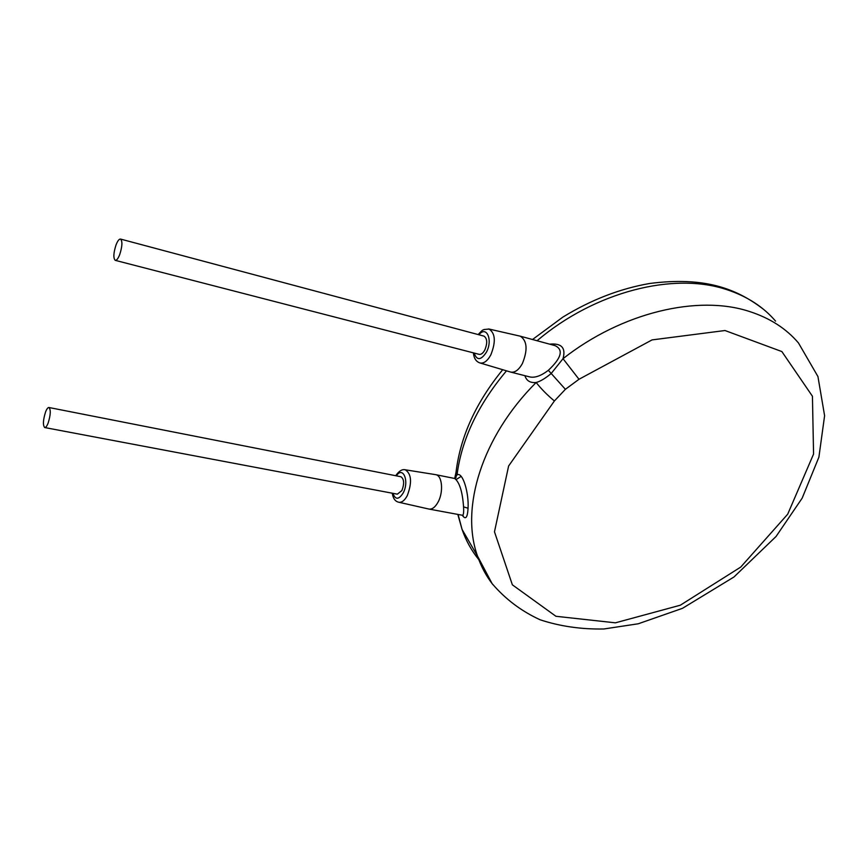 <?xml version="1.0" encoding="UTF-8"?>
<svg xmlns="http://www.w3.org/2000/svg" width="868" height="868" viewBox="0 0 868 868"><rect width="100%" height="100%" fill="white"/><g stroke="black" fill="none" stroke-linecap="round" stroke-linejoin="round"><path stroke-width="1.3" d="M554.392 400.973L508.615 465.997L494.478 531.813L512.37 584.826L555.943 616.291L615.412 622.823L680.306 605.213L740.708 567.097L787.71 514.181L813.566 454.072L812.437 396.242L781.862 351.562L725.008 330.524L652.052 339.909L578.999 379.273L565.394 389.309L554.392 400.973C547.252 395.038 541.176 388.875 536.153 382.484C481.729 436.788 460.149 508.073 477.541 556.138C481.187 566.717 486.297 576.211 492.883 584.62M578.999 379.273L563.017 358.69C566.001 347.851 561.553 343.012 549.661 344.162M456.427 469.132L456.047 472.159L457.045 474.829C461.624 439.327 478.105 404.662 506.489 370.831M524.912 375.692C526.518 380.824 530.261 383.081 536.153 382.484C540.178 381.475 545.191 378.481 551.202 373.49L548.348 370.321C561.509 357.941 563.733 349.706 555.021 345.616L554.663 345.518M462.297 515.234C465.595 520.106 467.516 517.773 468.058 508.225C469.013 493.046 462.796 471.574 457.045 474.829L454.897 478.496M429.161 509.104L462.286 515.234C463.479 515.429 463.903 512.641 463.555 506.869C462.514 491.885 459.573 482.424 454.756 478.485L456.069 477.487L455.006 478.561M392.271 493.208C393.03 498.395 395.179 501.411 398.727 502.236L428.879 509.049C432.166 509.549 435.248 507.216 438.09 502.062C443.646 492.026 442.235 475.621 435.844 474.698L454.572 478.452M44.702 427.544L397.338 494.163L401.884 490.572C404.488 483.639 404.152 479.027 400.897 476.738L48.988 407.515C47.924 407.385 46.764 408.893 45.537 412.04C43.053 420.09 42.771 425.266 44.702 427.544C45.754 427.674 46.905 426.177 48.141 423.063C50.637 414.98 50.919 409.794 48.988 407.515M115.227 260.346L479.06 354.328C481.1 354.719 483.031 353.265 484.843 349.956C487.588 343.044 487.284 338.422 483.953 336.111L120.554 239.069C119.166 238.884 117.679 240.794 116.073 244.809C113.458 252.957 113.176 258.143 115.227 260.346C116.594 260.541 118.081 258.653 119.686 254.671C122.312 246.479 122.605 241.282 120.554 239.069M473.385 352.864C473.917 358.31 476.098 361.663 479.928 362.933L510.644 372.068C514.811 372.871 518.717 370.05 522.373 363.584C527.874 349.978 527.191 340.853 520.344 336.209L519.823 336.079M510.644 372.068L529.74 376.918C534.872 378.057 541.079 375.855 548.348 370.321M478.886 559.719C471.628 550.854 466.018 540.764 462.069 529.426L477.541 556.138L492.069 583.546C505.306 599.083 521.321 611.159 540.124 619.785C560.055 626.349 581.3 629.409 603.868 628.975L638.273 623.777L682.476 608.327L733.959 576.992L776.068 536.467L802.173 498.145L818.904 457.154L824.6 415.707L817.938 376.538L798.441 342.914C786.202 328.581 769.959 318.133 749.713 311.569C698.1 294.404 621.727 312.458 563.017 358.69L551.202 373.49L565.394 389.309M537.053 340.744C594.96 291.539 674.078 271.619 727.232 289.793C747.229 296.422 763.341 306.86 775.558 321.117M457.816 514.409L462.069 529.426L458.087 514.453M468.058 508.225L463.555 506.869M461.147 476.391L456.297 479.461M398.727 502.236C401.765 502.756 404.618 500.554 407.287 495.606C412.17 482.565 411.519 473.971 405.334 469.805L404.911 469.74M392.922 493.328C395.374 499.957 398.792 499.838 403.186 492.97C409.522 481.295 403.077 465.606 396.34 475.848M474.145 353.059C476.868 360.73 480.97 360.426 486.427 352.169C493.1 339.952 486.503 325.077 478.93 334.766M479.928 362.933C483.758 363.768 487.393 361.077 490.832 354.871C495.975 341.862 495.378 333.258 489.042 329.048L488.597 328.95M454.691 478.474L456.047 472.159C460.311 436.756 475.87 402.6 502.713 369.714M532.529 339.507L562.811 317.135C590.934 299.883 619.871 288.675 649.633 283.489C703.937 276.491 736.194 288.198 763.699 309.475M462.579 515.245L463.262 515.852L462.384 515.256M435.725 474.666L405.334 469.805C402.199 469.002 398.987 470.977 395.7 475.718M520.192 336.166L489.042 329.048L483.997 329.525C482.575 330.73 484.192 327.985 478.17 334.571M520.344 336.209L554.619 345.507"/></g></svg>

